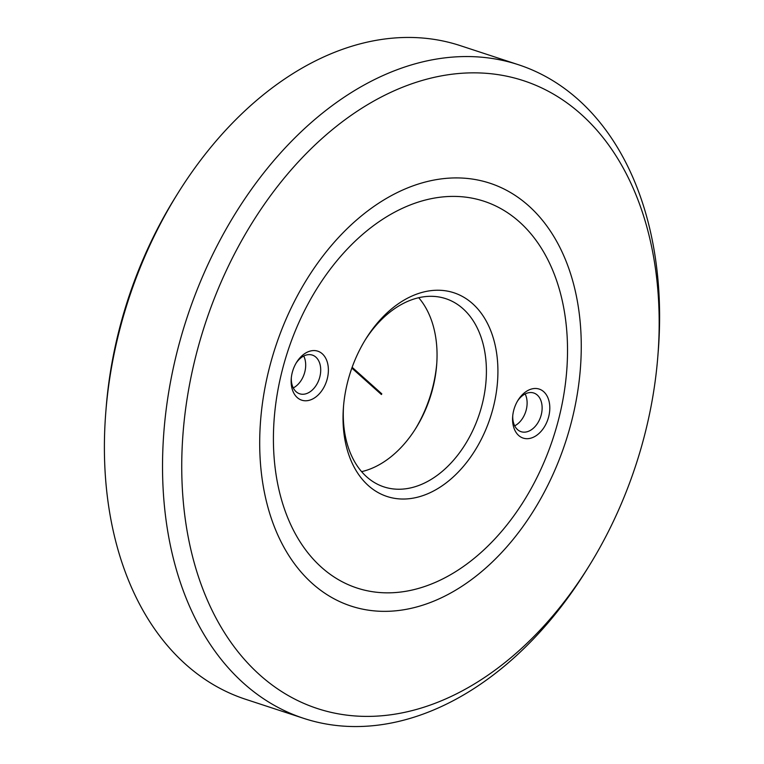 <?xml version="1.0" encoding="UTF-8"?>
<svg xmlns="http://www.w3.org/2000/svg" width="764" height="764" viewBox="0 0 764 764"><rect width="100%" height="100%" fill="white"/><g stroke="black" fill="none" stroke-linecap="round" stroke-linejoin="round"><path stroke-width="1.15" d="M177.582 193.741L175.118 197.714A330.43 226.612 108.2 0 0 166.915 211.456A330.43 226.612 108.2 0 0 106.148 407.823L105.776 412.484A344.001 235.923 -71.8 0 1 169.045 208.056A344.001 235.923 -71.8 0 1 177.582 193.741A344.001 235.923 -71.8 0 1 460.205 45.611L518.384 64.711A344.001 235.923 -71.8 0 1 658.224 351.516L657.852 356.177A330.43 226.612 -71.8 0 1 597.085 552.544A330.43 226.612 -71.8 0 1 588.882 566.286A330.43 226.612 -71.8 0 1 255.548 671.012A330.43 226.612 -71.8 0 1 243.859 236.716A330.43 226.612 -71.8 0 1 518.145 79.026A330.43 226.612 -71.8 0 1 657.852 356.177M588.882 566.286L586.418 570.259A344.001 235.923 -71.8 0 1 303.795 718.389A344.001 235.923 -71.8 0 1 227.223 227.147A344.001 235.923 -71.8 0 1 518.384 64.711M301.522 288.276A222.544 152.628 -71.8 0 1 307.042 279.013A222.544 152.628 -71.8 0 1 531.553 208.486A222.544 152.628 -71.8 0 1 539.422 500.983A222.544 152.628 -71.8 0 1 354.687 607.189A222.544 152.628 -71.8 0 1 260.591 420.525A222.544 152.628 -71.8 0 1 301.522 288.276M303.795 718.389L245.616 699.289A344.001 235.923 -71.8 0 1 105.776 412.484M415.244 429.206A107.199 73.525 108.2 0 0 432.739 387.214A107.199 73.525 108.2 0 0 436.75 363.683M293.261 387.921A20.351 13.962 108.2 0 0 304.826 371.887A20.351 13.962 108.2 0 0 303.728 356.034M514.688 425.834A20.351 13.962 108.2 0 0 526.253 409.791A20.351 13.962 108.2 0 0 525.154 393.947M361.611 471.646A99.062 67.939 108.2 0 0 415.979 428.041A99.062 67.939 108.2 0 0 432.835 388.112A99.062 67.939 108.2 0 0 436.655 365.049A99.062 67.939 108.2 0 0 418.71 297.712M291.332 377.683A20.351 13.962 108.2 0 0 299.66 393.785A20.351 13.962 108.2 0 0 319.849 376.814A20.351 13.962 108.2 0 0 312.352 355.098A20.351 13.962 108.2 0 0 296.107 363.129M512.749 415.597A20.351 13.962 108.2 0 0 521.086 431.689A20.351 13.962 108.2 0 0 541.265 414.718A20.351 13.962 108.2 0 0 533.778 393.011A20.351 13.962 108.2 0 0 517.534 401.043M343.571 405.674A99.062 67.939 108.2 0 0 383.948 486.897A99.062 67.939 108.2 0 0 482.189 404.309A99.062 67.939 108.2 0 0 445.737 298.657A99.062 67.939 108.2 0 0 365.087 340.152M292.23 372.67A25.785 17.687 108.2 0 0 291.237 378.677A25.785 17.687 108.2 0 0 305.6 400.785A25.785 17.687 108.2 0 0 327.288 378.677A25.785 17.687 108.2 0 0 319.753 352.013A25.785 17.687 108.2 0 0 296.613 362.279A25.785 17.687 108.2 0 0 292.23 372.67M513.656 410.583A25.785 17.687 108.2 0 0 512.663 416.581A25.785 17.687 108.2 0 0 527.026 438.698A25.785 17.687 108.2 0 0 548.714 416.59A25.785 17.687 108.2 0 0 541.179 389.926A25.785 17.687 108.2 0 0 518.04 400.193A25.785 17.687 108.2 0 0 513.656 410.583M347.582 382.153A107.199 73.525 108.2 0 0 343.456 407.107A107.199 73.525 108.2 0 0 403.191 499.035A107.199 73.525 108.2 0 0 493.353 407.107A107.199 73.525 108.2 0 0 462.019 296.241A107.199 73.525 108.2 0 0 365.832 338.939A107.199 73.525 108.2 0 0 347.582 382.153M282.078 370.932A203.549 139.602 -71.8 0 1 453.281 196.396A203.549 139.602 -71.8 0 1 566.707 370.941A203.549 139.602 -71.8 0 1 558.866 418.328A203.549 139.602 -71.8 0 1 524.219 500.372A203.549 139.602 -71.8 0 1 341.594 581.433A203.549 139.602 -71.8 0 1 282.078 370.932M351.851 368.095L381.417 394.53L381.809 393.842L351.984 367.704M381.809 393.842L352.137 367.303M566.707 370.941L567.069 366.281M524.219 500.372L521.745 504.345"/></g></svg>
